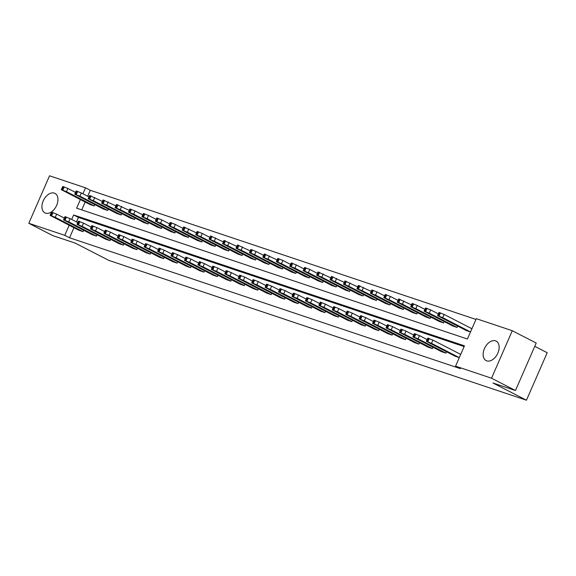 <?xml version="1.0" encoding="UTF-8"?>
<svg xmlns="http://www.w3.org/2000/svg" width="576" height="576" viewBox="0 0 576 576"><rect width="100%" height="100%" fill="white"/><g stroke="black" fill="none" stroke-linecap="round" stroke-linejoin="round"><path stroke-width="0.86" d="M486.763 360.871A10.958 7.034 117.2 0 1 486.122 360.605A10.958 7.034 117.2 0 1 484.639 348.127A10.958 7.034 117.2 0 1 495.511 340.848A10.958 7.034 117.2 0 1 496.145 341.122A10.958 7.034 117.2 0 1 497.635 353.599A10.958 7.034 117.2 0 1 486.763 360.871M45.569 213.149A10.958 7.034 117.2 0 1 44.928 212.882A10.958 7.034 117.2 0 1 43.445 200.405A10.958 7.034 117.2 0 1 54.317 193.126A10.958 7.034 117.2 0 1 54.95 193.399A10.958 7.034 117.2 0 1 56.441 205.877A10.958 7.034 117.2 0 1 45.569 213.149M534.773 346.327L547.2 352.721L526.45 400.212L108.77 260.359L75.262 243.13L52.733 235.591L28.8 223.279L49.55 175.788L85.514 187.826L82.908 193.788M475.985 319.428L90.295 190.289L85.514 187.826M80.374 199.591L76.622 208.174L467.424 339.026L476.316 318.679L512.28 330.718L491.53 378.216L455.566 366.17L464.458 345.83L73.649 214.978L71.69 219.456M491.53 378.216L515.462 390.521L536.213 343.03L512.28 330.718M446.443 351.778L445.86 353.11L441.547 351.67L412.913 336.838L418.075 338.825L445.86 353.11M419.566 342.778L418.982 344.117L414.677 342.67L386.035 327.838L391.198 329.825L418.982 344.117M392.695 333.778L392.105 335.117L387.799 333.677L359.165 318.838L364.32 320.832L392.105 335.117M365.818 324.778L365.234 326.117L360.929 324.677L332.287 309.838L337.45 311.832L365.234 326.117M338.94 315.785L338.357 317.117L334.051 315.677L305.417 300.845L310.572 302.832L338.357 317.117M312.07 306.785L311.486 308.124L307.174 306.677L278.539 291.845L283.694 293.832L311.486 308.124M285.192 297.785L284.609 299.124L280.303 297.684L251.662 282.845L256.824 284.839L284.609 299.124M258.314 288.785L257.731 290.124L253.426 288.684L224.791 273.845L229.946 275.839L257.731 290.124M231.444 279.792L230.861 281.124L226.555 279.684L197.914 264.852L203.076 266.839L230.861 281.124M204.566 270.792L203.983 272.131L199.678 270.684L171.043 255.852L176.198 257.839L203.983 272.131M177.696 261.792L177.106 263.131L172.8 261.691L144.166 246.852L149.321 248.839L177.106 263.131M150.818 252.792L150.235 254.131L145.93 252.691L117.288 237.852L122.45 239.846L150.235 254.131M123.941 243.799L123.358 245.131L119.052 243.691L90.418 228.859L95.573 230.846L123.358 245.131M97.07 234.799L96.487 236.131L92.174 234.691L63.54 219.859L68.702 221.846L96.487 236.131M464.126 346.579L78.437 217.44L76.478 221.918M73.944 227.729L69.552 237.78L460.354 368.633L455.566 366.17M83.628 230.299L83.045 231.638L78.739 230.191L50.105 215.359L55.26 217.346L83.045 231.638M110.506 239.299L109.922 240.631L105.617 239.191L76.975 224.359L82.138 226.346L109.922 240.631M137.383 248.292L136.8 249.631L132.487 248.191L103.853 233.352L109.015 235.346L136.8 249.631M164.254 257.292L163.67 258.631L159.365 257.191L130.73 242.352L135.886 244.346L163.67 258.631M191.131 266.292L190.548 267.631L186.242 266.184L157.601 251.352L162.763 253.339L190.548 267.631M218.009 275.292L217.418 276.624L213.113 275.184L184.478 260.352L189.634 262.339L217.418 276.624M244.879 284.285L244.296 285.624L239.99 284.184L211.349 269.345L216.511 271.339L244.296 285.624M271.757 293.285L271.174 294.624L266.861 293.184L238.226 278.345L243.389 280.339L271.174 294.624M298.627 302.285L298.044 303.624L293.738 302.177L265.104 287.345L270.259 289.332L298.044 303.624M325.505 311.285L324.922 312.624L320.616 311.177L291.974 296.345L297.137 298.332L324.922 312.624M352.382 320.285L351.792 321.617L347.486 320.177L318.852 305.345L324.007 307.332L351.792 321.617M379.253 329.278L378.67 330.617L374.364 329.177L345.73 314.338L350.885 316.332L378.67 330.617M406.13 338.278L405.547 339.617L401.234 338.177L372.6 323.338L377.762 325.325L405.547 339.617M433.001 347.278L432.418 348.617L428.112 347.17L399.478 332.338L404.633 334.325L432.418 348.617M426.348 341.338L427.752 338.126L432.914 340.114L460.699 354.406L459.295 357.61L454.99 356.17L426.348 341.338L431.51 343.325L459.295 357.61M515.462 390.521L492.941 382.982L526.45 400.212M69.552 237.78L64.764 235.325L28.8 223.279M69.156 225.266L64.764 235.325M90.295 190.289L87.696 196.25M85.162 202.054L81.734 209.887M470.513 331.942L466.2 330.502L437.566 315.662L438.97 312.451L444.125 314.446L471.91 328.73L470.513 331.942L442.728 317.657L437.566 315.662M424.13 311.162L429.286 313.157L457.07 327.442L452.765 326.002L424.13 311.162L425.534 307.958L430.69 309.946L438.343 313.884M457.07 327.442L457.654 326.102M410.688 306.662L415.85 308.657L443.635 322.942L439.33 321.502L410.688 306.662L412.092 303.458L417.254 305.446L424.908 309.384M443.635 322.942L444.218 321.602M397.253 302.162L402.415 304.157L430.2 318.442L425.894 317.002L397.253 302.162L398.657 298.958L411.473 304.884M430.2 318.442L430.783 317.102M383.818 297.67L388.973 299.657L416.758 313.942L412.452 312.502L383.818 297.67L385.222 294.458L390.377 296.446L398.03 300.384M416.758 313.942L417.348 312.61M370.382 293.17L375.538 295.157L403.322 309.442L399.017 308.002L370.382 293.17L371.779 289.958L376.942 291.946L384.595 295.884M403.322 309.442L403.906 308.11M356.94 288.67L362.102 290.657L389.887 304.949L385.582 303.502L356.94 288.67L358.344 285.458L371.16 291.384M389.887 304.949L390.47 303.61M343.505 284.17L348.66 286.157L376.445 300.449L372.139 299.002L343.505 284.17L344.909 280.958L357.718 286.884M376.445 300.449L377.035 299.11M330.07 279.67L335.225 281.657L363.01 295.949L358.704 294.509L330.07 279.67L331.466 276.458L344.282 282.384M363.01 295.949L363.593 294.61M316.627 275.17L321.79 277.164L349.574 291.449L345.269 290.009L316.627 275.17L318.031 271.958L330.847 277.891M349.574 291.449L350.158 290.11M303.192 270.67L308.354 272.664L336.139 286.949L331.826 285.509L303.192 270.67L304.596 267.466L309.751 269.453L317.405 273.391M336.139 286.949L336.722 285.61M289.757 266.17L294.912 268.164L322.697 282.449L318.391 281.009L289.757 266.17L291.154 262.966L296.316 264.953L303.97 268.891M322.697 282.449L323.28 281.11M276.314 261.677L281.477 263.664L309.262 277.949L304.956 276.509L276.314 261.677L277.718 258.466L282.881 260.453L290.534 264.391M309.262 277.949L309.845 276.617M262.879 257.177L268.042 259.164L295.826 273.449L291.514 272.009L262.879 257.177L264.283 253.966L277.099 259.891M295.826 273.449L296.41 272.117M249.444 252.677L254.599 254.664L282.384 268.949L278.078 267.509L249.444 252.677L250.848 249.466L256.003 251.453L263.657 255.391M282.384 268.949L282.967 267.617M236.009 248.177L241.164 250.164L268.949 264.456L264.643 263.009L236.009 248.177L237.406 244.966L250.222 250.891M268.949 264.456L269.532 263.117M222.566 243.677L227.729 245.664L255.514 259.956L251.208 258.509L222.566 243.677L223.97 240.466L236.786 246.391M255.514 259.956L256.097 258.617M209.131 239.177L214.286 241.164L242.071 255.456L237.766 254.016L209.131 239.177L210.535 235.966L223.344 241.898M242.071 255.456L242.662 254.117M195.696 234.677L200.851 236.671L228.636 250.956L224.33 249.516L195.696 234.677L197.093 231.473L202.255 233.46L209.909 237.398M228.636 250.956L229.219 249.617M182.254 230.177L187.416 232.171L215.201 246.456L210.895 245.016L182.254 230.177L183.658 226.973L196.474 232.898M215.201 246.456L215.784 245.117M168.818 225.677L173.974 227.671L201.766 241.956L197.453 240.516L168.818 225.677L170.222 222.473L175.378 224.46L183.031 228.398M201.766 241.956L202.349 240.617M155.383 221.184L160.538 223.171L188.323 237.456L184.018 236.016L155.383 221.184L156.78 217.973L161.942 219.96L169.596 223.898M188.323 237.456L188.906 236.124M141.941 216.684L147.103 218.671L174.888 232.956L170.582 231.516L141.941 216.684L143.345 213.473L148.507 215.46L156.161 219.398M174.888 232.956L175.471 231.624M128.506 212.184L133.668 214.171L161.453 228.463L157.14 227.016L128.506 212.184L129.91 208.973L135.065 210.96L142.718 214.898M161.453 228.463L162.036 227.124M115.07 207.684L120.226 209.671L148.01 223.963L143.705 222.516L115.07 207.684L116.467 204.473L129.283 210.398M148.01 223.963L148.594 222.624M101.628 203.184L106.79 205.171L134.575 219.463L130.27 218.016L101.628 203.184L103.032 199.973L115.848 205.898M134.575 219.463L135.158 218.124M88.193 198.684L93.355 200.678L121.14 214.963L116.834 213.523L88.193 198.684L89.597 195.473L102.413 201.406M121.14 214.963L121.723 213.624M74.758 194.184L79.913 196.178L107.698 210.463L103.392 209.023L74.758 194.184L76.162 190.98L81.317 192.967L88.97 196.906M107.698 210.463L108.288 209.124M61.322 189.684L66.478 191.678L94.262 205.963L89.957 204.523L61.322 189.684L62.719 186.48L67.882 188.467L75.535 192.406M94.262 205.963L94.846 204.624M78.437 217.44L73.649 214.978M64.318 218.074L56.664 214.142L55.26 217.346M55.181 217.937L63.209 221.659L55.282 217.699M50.105 215.359L51.509 212.148L56.664 214.142M66.391 192.269L74.426 195.991L66.499 192.031M77.76 222.574L70.099 218.635L68.702 221.846M68.616 222.437L76.651 226.159L68.717 222.199M63.54 219.859L64.944 216.648L70.099 218.635M91.195 227.074L83.542 223.135L82.138 226.346M82.051 226.937L90.086 230.659L82.152 226.699M76.975 224.359L78.379 221.148L83.542 223.135M79.834 196.769L87.862 200.491L79.934 196.531M93.269 201.262L101.304 204.991L93.37 201.031M104.63 231.574L96.977 227.635L95.573 230.846M95.486 231.437L103.522 235.159L95.594 231.199M90.418 228.859L91.814 225.648L96.977 227.635M106.704 205.762L114.739 209.491L106.805 205.531M118.066 236.074L110.412 232.135L109.015 235.346M108.929 235.937L116.957 239.659L109.03 235.699M103.853 233.352L105.257 230.148L110.412 232.135M120.139 210.262L128.174 213.984L120.247 210.024M131.508 240.574L123.854 236.635L122.45 239.846M122.364 240.437L130.399 244.159L122.465 240.199M117.288 237.852L118.692 234.648L123.854 236.635M133.582 214.762L141.617 218.484L133.682 214.524M144.943 245.074L137.29 241.135L135.886 244.346M135.799 244.93L143.834 248.659L135.907 244.699M130.73 242.352L132.127 239.141L137.29 241.135M147.017 219.262L155.052 222.984L147.118 219.024M158.378 249.566L150.725 245.635L149.321 248.839M149.242 249.43L157.27 253.159L149.342 249.199M144.166 246.852L145.57 243.641L150.725 245.635M160.452 223.762L168.487 227.484L160.56 223.524M171.821 254.066L164.16 250.135L162.763 253.339M162.677 253.93L170.712 257.659L162.778 253.692M157.601 251.352L159.005 248.141L164.16 250.135M173.894 228.262L181.922 231.984L173.995 228.024M185.256 258.566L177.602 254.635L176.198 257.839M176.112 258.43L184.147 262.152L176.22 258.192M171.043 255.852L172.44 252.641L177.602 254.635M198.691 263.066L191.038 259.128L189.634 262.339M189.554 262.93L197.582 266.652L189.655 262.692M184.478 260.352L185.882 257.141L191.038 259.128M212.134 267.566L204.473 263.628L203.076 266.839M202.99 267.43L211.025 271.152L203.09 267.192M197.914 264.852L199.318 261.641L204.473 263.628M225.569 272.066L217.915 268.128L216.511 271.339M216.425 271.93L224.46 275.652L216.533 271.692M211.349 269.345L212.753 266.141L217.915 268.128M239.004 276.566L231.35 272.628L229.946 275.839M229.86 276.43L237.895 280.152L229.968 276.192M224.791 273.845L226.195 270.641L231.35 272.628M252.446 281.066L244.786 277.128L243.389 280.339M243.302 280.93L251.338 284.652L243.403 280.692M238.226 278.345L239.63 275.141L244.786 277.128M265.882 285.566L258.228 281.628L256.824 284.839M256.738 285.422L264.773 289.152L256.838 285.192M251.662 282.845L253.066 279.634L258.228 281.628M279.317 290.059L271.663 286.128L270.259 289.332M270.173 289.922L278.208 293.652L270.281 289.692M265.104 287.345L266.501 284.134L271.663 286.128M292.752 294.559L285.098 290.628L283.694 293.832M283.615 294.422L291.643 298.145L283.716 294.185M278.539 291.845L279.943 288.634L285.098 290.628M306.194 299.059L298.534 295.121L297.137 298.332M297.05 298.922L305.086 302.645L297.151 298.685M291.974 296.345L293.378 293.134L298.534 295.121M187.33 232.762L195.365 236.484L187.43 232.524M200.765 237.262L208.8 240.984L200.873 237.024M214.207 241.754L222.235 245.484L214.308 241.524M227.642 246.254L235.678 249.984L227.743 246.017M241.078 250.754L249.113 254.477L241.186 250.517M254.52 255.254L262.548 258.977L254.621 255.017M267.955 259.754L275.99 263.477L268.056 259.517M281.39 264.254L289.426 267.977L281.491 264.017M294.826 268.754L302.861 272.477L294.934 268.517M308.268 273.254L316.296 276.977L308.369 273.017M319.63 303.559L311.976 299.621L310.572 302.832M310.486 303.422L318.521 307.145L310.594 303.185M305.417 300.845L306.814 297.634L311.976 299.621M321.703 277.747L329.738 281.477L321.804 277.517M333.065 308.059L325.411 304.121L324.007 307.332M323.928 307.922L331.956 311.645L324.029 307.685M318.852 305.345L320.256 302.134L325.411 304.121M335.138 282.247L343.174 285.977L335.246 282.017M346.507 312.559L338.846 308.621L337.45 311.832M337.363 312.422L345.398 316.145L337.464 312.185M332.287 309.838L333.691 306.634L338.846 308.621M348.581 286.747L356.609 290.477L348.682 286.51M359.942 317.059L352.289 313.121L350.885 316.332M350.798 316.922L358.834 320.645L350.906 316.685M345.73 314.338L347.126 311.134L352.289 313.121M362.016 291.247L370.051 294.97L362.117 291.01M373.378 321.559L365.724 317.621L364.32 320.832M364.241 321.422L372.269 325.145L364.342 321.185M359.165 318.838L360.569 315.634L365.724 317.621M375.451 295.747L383.486 299.47L375.559 295.51M386.82 326.059L379.159 322.121L377.762 325.325M377.676 325.915L385.711 329.645L377.777 325.685M372.6 323.338L374.004 320.126L379.159 322.121M388.894 300.247L396.922 303.97L388.994 300.01M400.255 330.552L392.602 326.621L391.198 329.825M391.111 330.415L399.146 334.145L391.212 330.178M386.035 327.838L387.439 324.626L392.602 326.621M402.329 304.747L410.364 308.47L402.43 304.51M413.69 335.052L406.037 331.121L404.633 334.325M404.546 334.915L412.582 338.638L404.654 334.678M399.478 332.338L400.874 329.126L406.037 331.121M415.764 309.247L423.799 312.97L415.872 309.01M427.126 339.552L419.472 335.614L418.075 338.825M417.989 339.415L426.024 343.138L418.09 339.178M412.913 336.838L414.317 333.626L419.472 335.614M429.199 313.747L437.234 317.47L429.307 313.51M431.424 343.915L439.459 347.638L431.525 343.678M442.642 318.24L450.677 321.97L442.742 318.01M52.164 212.292L50.76 215.496M53.028 212.58L51.624 215.784M59.774 220.298L59.947 219.895M66.478 191.678L67.882 188.467M62.842 190.116L64.238 186.905M61.978 189.828L63.382 186.617M71.165 194.227L70.992 194.63M65.599 216.792L64.202 219.996M66.463 217.08L65.059 220.284M73.21 224.798L73.39 224.395M79.042 221.285L77.638 224.496M79.898 221.573L78.502 224.784M86.645 229.298L86.825 228.895M79.913 196.178L81.317 192.967M76.277 194.616L77.681 191.405M75.413 194.328L76.817 191.117M84.6 198.727L84.427 199.13M93.355 200.678L94.752 197.467M89.712 199.116L91.116 195.905M88.855 198.828L90.252 195.617M98.042 203.227L97.862 203.63M92.477 225.785L91.073 228.996M93.341 226.073L91.937 229.284M100.087 233.798L100.26 233.395M106.79 205.171L108.194 201.967M103.154 203.616L104.551 200.405M102.29 203.321L103.694 200.117M111.478 207.72L111.298 208.13M105.912 230.285L104.515 233.496M106.776 230.573L105.372 233.784M113.522 238.298L113.702 237.895M120.226 209.671L121.63 206.467M116.59 208.109L117.994 204.905M115.726 207.821L117.13 204.617M124.913 212.22L124.74 212.623M119.354 234.785L117.95 237.996M120.211 235.073L118.814 238.284M126.958 242.798L127.138 242.395M133.668 214.171L135.065 210.96M130.025 212.609L131.429 209.405M129.168 212.321L130.565 209.117M138.355 216.72L138.175 217.123M132.79 239.285L131.386 242.496M133.654 239.573L132.25 242.784M140.4 247.298L140.573 246.895M147.103 218.671L148.507 215.46M143.467 217.109L144.864 213.898M142.603 216.821L144.007 213.61M151.79 221.22L151.61 221.623M146.225 243.785L144.828 246.996M147.089 244.073L145.685 247.284M153.835 251.798L154.008 251.395M160.538 223.171L161.942 219.96M156.902 221.609L158.306 218.398M156.038 221.321L157.442 218.11M165.226 225.72L165.053 226.123M159.667 248.285L158.263 251.489M160.524 248.573L159.12 251.777M167.27 256.291L167.45 255.888M173.974 227.671L175.378 224.46M170.338 226.109L171.742 222.898M169.481 225.821L170.878 222.61M178.661 230.22L178.488 230.623M173.102 252.785L171.698 255.989M173.966 253.073L172.562 256.277M180.713 260.791L180.886 260.388M186.538 257.278L185.134 260.489M187.402 257.573L185.998 260.777M194.148 265.291L194.321 264.888M199.973 261.778L198.576 264.989M200.837 262.066L199.433 265.277M207.583 269.791L207.763 269.388M213.415 266.278L212.011 269.489M214.272 266.566L212.875 269.777M221.018 274.291L221.198 273.888M226.85 270.778L225.446 273.989M227.714 271.066L226.31 274.277M234.461 278.791L234.634 278.388M240.286 275.278L238.889 278.489M241.15 275.566L239.746 278.777M247.896 283.291L248.076 282.888M253.728 279.778L252.324 282.989M254.585 280.066L253.188 283.277M261.331 287.791L261.511 287.388M267.163 284.278L265.759 287.482M268.027 284.566L266.623 287.777M274.774 292.291L274.946 291.881M280.598 288.778L279.202 291.982M281.462 289.066L280.058 292.27M288.209 296.784L288.382 296.381M294.041 293.278L292.637 296.482M294.898 293.566L293.501 296.77M301.644 301.284L301.824 300.881M187.416 232.171L188.813 228.96M183.78 230.609L185.177 227.398M182.916 230.321L184.32 227.11M192.103 234.72L191.923 235.123M200.851 236.671L202.255 233.46M197.215 235.109L198.619 231.898M196.351 234.821L197.755 231.61M205.538 239.22L205.366 239.623M214.286 241.164L215.69 237.96M210.65 239.609L212.054 236.398M209.794 239.321L211.19 236.11M218.974 243.72L218.801 244.123M227.729 245.664L229.126 242.46M224.086 244.102L225.49 240.898M223.229 243.814L224.633 240.61M232.416 248.213L232.236 248.623M241.164 250.164L242.568 246.96M237.528 248.602L238.925 245.398M236.664 248.314L238.068 245.11M245.851 252.713L245.678 253.116M254.599 254.664L256.003 251.453M250.963 253.102L252.367 249.898M250.099 252.814L251.503 249.61M259.286 257.213L259.114 257.616M268.042 259.164L269.438 255.953M264.398 257.602L265.802 254.39M263.542 257.314L264.938 254.102M272.729 261.713L272.549 262.116M281.477 263.664L282.881 260.453M277.841 262.102L279.238 258.89M276.977 261.814L278.381 258.602M286.164 266.213L285.984 266.616M294.912 268.164L296.316 264.953M291.276 266.602L292.68 263.39M290.412 266.314L291.816 263.102M299.599 270.713L299.426 271.116M308.354 272.664L309.751 269.453M304.711 271.102L306.115 267.89M303.854 270.814L305.251 267.602M313.042 275.213L312.862 275.616M307.476 297.77L306.072 300.982M308.34 298.058L306.936 301.27M315.086 305.784L315.259 305.381M321.79 277.164L323.194 273.953M318.154 275.602L319.55 272.39M317.29 275.314L318.694 272.102M326.477 279.713L326.297 280.116M320.911 302.27L319.514 305.482M321.775 302.558L320.371 305.77M328.522 310.284L328.694 309.881M335.225 281.657L336.629 278.453M331.589 280.102L332.993 276.89M330.725 279.806L332.129 276.602M339.912 284.213L339.739 284.616M334.354 306.77L332.95 309.982M335.21 307.058L333.806 310.27M341.957 314.784L342.137 314.381M348.66 286.157L350.064 282.953M345.024 284.594L346.428 281.39M344.167 284.306L345.564 281.102M353.347 288.706L353.174 289.109M347.789 311.27L346.385 314.482M348.646 311.558L347.249 314.77M355.399 319.284L355.572 318.881M362.102 290.657L363.499 287.453M358.466 289.094L359.863 285.89M357.602 288.806L359.006 285.602M366.79 293.206L366.61 293.609M361.224 315.77L359.82 318.982M362.088 316.058L360.684 319.27M368.834 323.784L369.007 323.381M375.538 295.157L376.942 291.946M371.902 293.594L373.306 290.39M371.038 293.306L372.442 290.095M380.225 297.706L380.052 298.109M374.659 320.27L373.262 323.482M375.523 320.558L374.119 323.77M382.27 328.284L382.45 327.881M388.973 299.657L390.377 296.446M385.337 298.094L386.741 294.883M384.473 297.806L385.877 294.595M393.66 302.206L393.487 302.609M388.102 324.77L386.698 327.974M388.958 325.058L387.562 328.262M395.705 332.784L395.885 332.374M402.415 304.157L403.812 300.946M398.772 302.594L400.176 299.383M397.915 302.306L399.312 299.095M407.102 306.706L406.922 307.109M401.537 329.27L400.133 332.474M402.401 329.558L400.997 332.762M409.147 337.277L409.32 336.874M415.85 308.657L417.254 305.446M412.214 307.094L413.611 303.883M411.35 306.806L412.754 303.595M420.538 311.206L420.358 311.609M414.972 333.77L413.575 336.974M415.836 334.058L414.432 337.262M422.582 341.777L422.762 341.374M429.286 313.157L430.69 309.946M425.65 311.594L427.054 308.383M424.786 311.306L426.19 308.095M433.973 315.706L433.8 316.109M432.914 340.114L431.51 343.325M428.414 338.263L427.01 341.474M429.271 338.551L427.874 341.762M436.018 346.277L436.198 345.874M442.728 317.657L444.125 314.446M439.085 316.094L440.489 312.883M438.228 315.806L439.625 312.595M447.415 320.206L447.235 320.609"/></g></svg>
